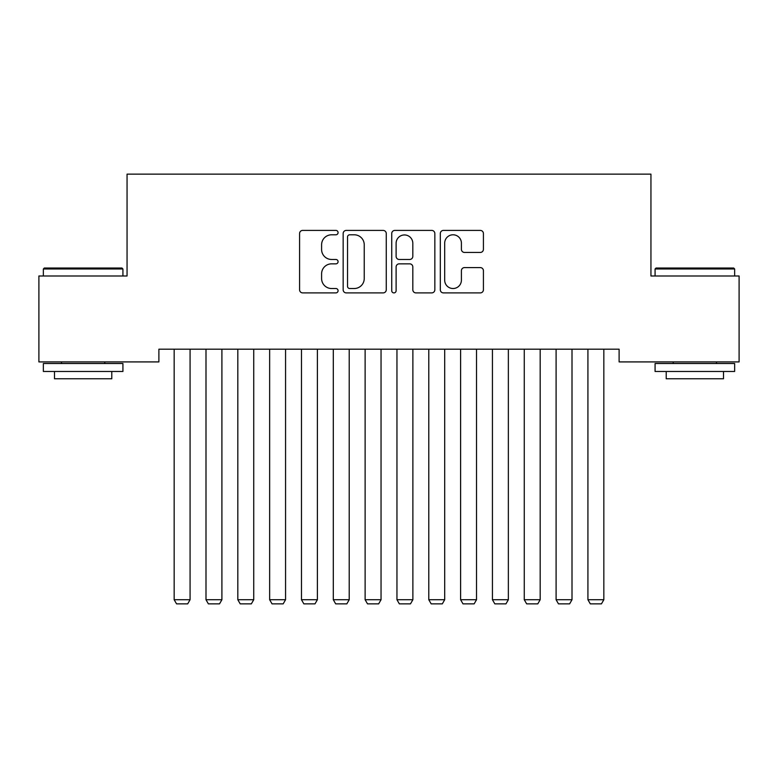 <?xml version="1.0" encoding="UTF-8"?>
<svg xmlns="http://www.w3.org/2000/svg" width="778" height="778" viewBox="0 0 778 778"><rect width="100%" height="100%" fill="white"/><g stroke="black" fill="none" stroke-linecap="round" stroke-linejoin="round"><path stroke-width="1.17" d="M338.08 232.603A2.188 2.188 0 0 0 335.892 230.414L302.7 230.414A3.122 3.122 0 0 0 299.579 233.546L299.579 289.776A3.122 3.122 0 0 0 302.7 292.898L335.892 292.898A2.188 2.188 0 0 0 338.08 290.709A2.188 2.188 0 0 0 335.892 288.521L331.593 288.521A9.997 9.997 0 0 1 321.596 278.534L321.596 273.846A9.997 9.997 0 0 1 331.593 263.849L335.892 263.849A2.188 2.188 0 0 0 338.08 261.661A2.188 2.188 0 0 0 335.892 259.473L331.593 259.473A9.997 9.997 0 0 1 321.596 249.475L321.596 244.788A9.997 9.997 0 0 1 331.593 234.791L335.892 234.791A2.188 2.188 0 0 0 338.08 232.603M480.298 252.442A3.122 3.122 0 0 0 483.42 249.32L483.42 233.546A3.122 3.122 0 0 0 480.298 230.414L443.441 230.414A3.122 3.122 0 0 0 440.309 233.546L440.309 289.776A3.122 3.122 0 0 0 443.441 292.898L480.298 292.898A3.122 3.122 0 0 0 483.42 289.776L483.42 270.715A3.122 3.122 0 0 0 480.298 267.593L464.524 267.593A3.122 3.122 0 0 0 461.403 270.715L461.403 280.168A8.354 8.354 0 0 1 453.039 288.521A8.354 8.354 0 0 1 444.685 280.168L444.685 243.144A8.354 8.354 0 0 1 453.039 234.791A8.354 8.354 0 0 1 461.403 243.144L461.403 249.32A3.122 3.122 0 0 0 464.524 252.442L480.298 252.442M619.113 349.186L158.887 349.186L158.887 361.916L38.9 361.916L38.9 275.986L127.057 275.986L127.057 174.136L650.943 174.136L650.943 275.986L739.1 275.986L739.1 361.916L619.113 361.916L619.113 349.186M386.267 233.546A3.122 3.122 0 0 0 383.146 230.414L346.278 230.414A3.122 3.122 0 0 0 343.156 233.546L343.156 289.776A3.122 3.122 0 0 0 346.278 292.898L383.146 292.898A3.122 3.122 0 0 0 386.267 289.776L386.267 233.546M394.854 230.414L431.722 230.414A3.122 3.122 0 0 1 434.844 233.546L434.844 289.776A3.122 3.122 0 0 1 431.722 292.898L415.948 292.898A3.122 3.122 0 0 1 412.817 289.776L412.817 266.971A3.122 3.122 0 0 0 409.695 263.849L399.231 263.849A3.122 3.122 0 0 0 396.109 266.971L396.109 290.709A2.188 2.188 0 0 1 393.921 292.898A2.188 2.188 0 0 1 391.733 290.709L391.733 233.546A3.122 3.122 0 0 1 394.854 230.414M349.711 234.791A2.188 2.188 0 0 0 347.533 236.979L347.533 286.343A2.188 2.188 0 0 0 349.711 288.521L354.243 288.521A9.997 9.997 0 0 0 364.24 278.534L364.24 244.788A9.997 9.997 0 0 0 354.243 234.791L349.711 234.791M412.817 243.31A8.354 8.354 0 0 0 404.463 234.946A8.354 8.354 0 0 0 396.109 243.31L396.109 256.351A3.122 3.122 0 0 0 399.231 259.473L409.695 259.473A3.122 3.122 0 0 0 412.817 256.351L412.817 243.31M190.075 349.186L190.075 599.731L174.165 599.731L174.165 349.186M190.075 599.731L187.692 603.864L176.557 603.864L174.165 599.731M221.905 349.186L221.905 599.731L205.995 599.731L205.995 349.186M221.905 599.731L219.522 603.864L208.378 603.864L205.995 599.731M253.735 349.186L253.735 599.731L237.825 599.731L237.825 349.186M253.735 599.731L251.343 603.864L240.208 603.864L237.825 599.731M43.354 268.984L44.307 268.021L121.971 268.021L122.924 268.984L43.354 268.984L43.354 275.986M122.924 371.466L43.354 371.466L43.354 363.511L122.924 363.511L122.924 371.466M111.789 371.466L111.789 378.779L54.499 378.779L54.499 371.466M655.076 268.984L656.029 268.021L733.693 268.021L734.646 268.984L655.076 268.984L655.076 275.986M734.646 371.466L655.076 371.466L655.076 363.511L734.646 363.511L734.646 371.466M723.501 371.466L723.501 378.779L666.211 378.779L666.211 371.466M285.565 349.186L285.565 599.731L269.645 599.731L269.645 349.186M285.565 599.731L283.173 603.864L272.037 603.864L269.645 599.731M317.385 349.186L317.385 599.731L301.475 599.731L301.475 349.186M317.385 599.731L315.002 603.864L303.858 603.864L301.475 599.731M349.215 349.186L349.215 599.731L333.305 599.731L333.305 349.186M349.215 599.731L346.832 603.864L335.688 603.864L333.305 599.731M381.045 349.186L381.045 599.731L365.125 599.731L365.125 349.186M381.045 599.731L378.653 603.864L367.517 603.864L365.125 599.731M412.875 349.186L412.875 599.731L396.955 599.731L396.955 349.186M412.875 599.731L410.483 603.864L399.347 603.864L396.955 599.731M444.695 349.186L444.695 599.731L428.785 599.731L428.785 349.186M444.695 599.731L442.312 603.864L431.168 603.864L428.785 599.731M476.525 349.186L476.525 599.731L460.615 599.731L460.615 349.186M476.525 599.731L474.142 603.864L462.998 603.864L460.615 599.731M508.355 349.186L508.355 599.731L492.435 599.731L492.435 349.186M508.355 599.731L505.963 603.864L494.827 603.864L492.435 599.731M540.175 349.186L540.175 599.731L524.265 599.731L524.265 349.186M540.175 599.731L537.793 603.864L526.657 603.864L524.265 599.731M572.005 349.186L572.005 599.731L556.095 599.731L556.095 349.186M572.005 599.731L569.622 603.864L558.478 603.864L556.095 599.731M603.835 349.186L603.835 599.731L587.925 599.731L587.925 349.186M603.835 599.731L601.443 603.864L590.308 603.864L587.925 599.731M122.924 275.986L122.924 268.984M104.787 363.511L104.787 361.916M61.501 363.511L61.501 361.916M734.646 275.986L734.646 268.984M716.499 363.511L716.499 361.916M673.213 363.511L673.213 361.916"/></g></svg>
